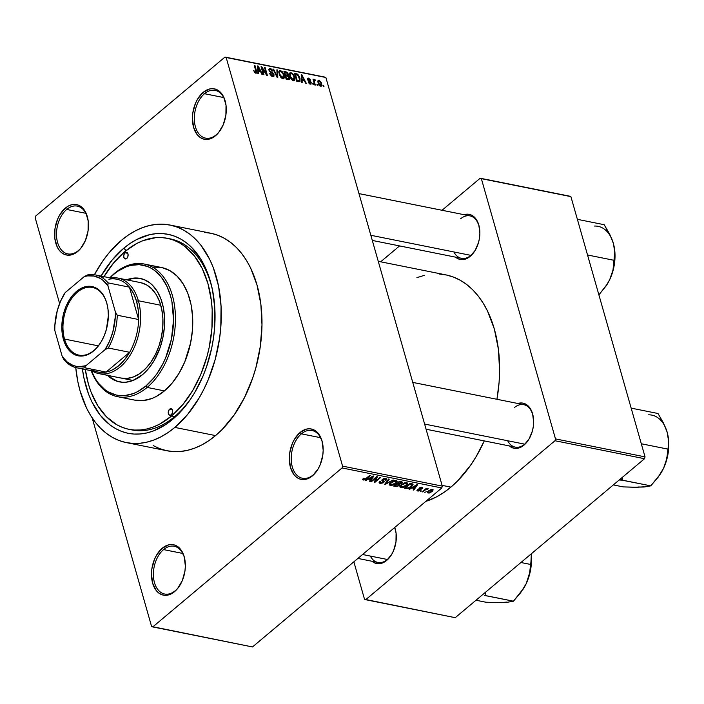 <?xml version="1.0" encoding="UTF-8"?>
<svg xmlns="http://www.w3.org/2000/svg" width="704" height="704" viewBox="0 0 704 704"><rect width="100%" height="100%" fill="white"/><g stroke="black" fill="none" stroke-linecap="round" stroke-linejoin="round"><path stroke-width="1.06" d="M204.512 93.711A24.358 15.62 -78.7 0 0 195.422 126.808A24.358 15.62 -78.7 0 0 216.216 134.798L215.53 135.74A25.705 16.491 101.3 0 1 193.574 127.301A25.705 16.491 101.3 0 1 203.174 92.365L204.512 93.711L223.696 97.557L204.512 93.711A24.358 15.62 101.3 0 1 215.16 90.376A24.358 15.62 101.3 0 1 225.729 103.356A24.358 15.62 -78.7 0 0 204.512 93.711L203.174 92.365L197.604 99.088L195.448 103.382L192.799 113.018L192.412 117.99L193.574 127.301L197.138 134.587L199.663 137.113L202.567 138.758L205.726 139.445L209.018 139.154L212.335 137.905L215.53 135.74L218.486 132.739L223.247 124.722L225.896 115.086L226.028 105.292L223.617 96.826L221.558 93.509L219.032 90.992L216.137 89.346L212.978 88.66L209.678 88.942L203.174 92.365A25.705 16.491 101.3 0 1 225.641 102.942A25.705 16.491 101.3 0 1 220.097 130.583A25.705 16.491 101.3 0 1 215.53 135.74L216.216 134.798A24.358 15.62 101.3 0 1 205.577 138.134A24.358 15.62 101.3 0 1 194.33 119.275A24.358 15.62 101.3 0 1 204.512 93.711M301.409 433.849A24.358 15.62 -78.7 0 0 292.31 466.946A24.358 15.62 -78.7 0 0 313.113 474.936L312.418 475.878A25.705 16.491 101.3 0 1 290.462 467.438A25.705 16.491 101.3 0 1 300.062 432.502L301.409 433.849L320.584 437.694L301.409 433.849A24.358 15.62 101.3 0 1 312.048 430.514A24.358 15.62 101.3 0 1 322.617 443.485A24.358 15.62 -78.7 0 0 301.409 433.849L300.062 432.502L294.492 439.226L292.336 443.52L289.687 453.156L289.3 458.128L290.462 467.438L294.026 474.725L296.56 477.25L299.455 478.887L302.614 479.582L305.914 479.292L309.223 478.042L312.418 475.878L317.988 469.154L320.144 464.86L322.793 455.224L323.18 450.243L322.018 440.942L318.454 433.646L315.929 431.121L313.025 429.484L309.866 428.798L306.566 429.079L300.062 432.502A25.705 16.491 101.3 0 1 322.538 443.08A25.705 16.491 101.3 0 1 316.985 470.721A25.705 16.491 101.3 0 1 312.418 475.878L313.113 474.936A24.358 15.62 101.3 0 1 302.465 478.271A24.358 15.62 101.3 0 1 291.218 459.413A24.358 15.62 101.3 0 1 301.409 433.849M163.574 549.595A24.358 15.62 -78.7 0 0 154.484 582.692A24.358 15.62 -78.7 0 0 175.287 590.682L174.592 591.624A25.705 16.491 101.3 0 1 152.636 583.185A25.705 16.491 101.3 0 1 162.237 548.249L163.574 549.595L182.758 553.441L163.574 549.595A24.358 15.62 101.3 0 1 174.222 546.26A24.358 15.62 101.3 0 1 184.791 559.24A24.358 15.62 -78.7 0 0 163.574 549.595L162.237 548.249L156.666 554.972L154.51 559.266L151.862 568.902L151.474 573.874L152.636 583.185L156.2 590.471L158.726 592.997L161.63 594.634L164.789 595.329L168.08 595.038L171.398 593.789L174.592 591.624L177.549 588.623L182.318 580.606L184.958 570.97L185.354 565.998L184.193 556.688L180.62 549.393L178.094 546.867L175.199 545.23L172.04 544.544L168.74 544.826L162.237 548.249A25.705 16.491 101.3 0 1 184.712 558.826A25.705 16.491 101.3 0 1 179.159 586.467A25.705 16.491 101.3 0 1 174.592 591.624L175.287 590.682A24.358 15.62 101.3 0 1 164.639 594.018A24.358 15.62 101.3 0 1 153.393 575.159A24.358 15.62 101.3 0 1 163.574 549.595M66.686 209.458A24.358 15.62 -78.7 0 0 57.596 242.554A24.358 15.62 -78.7 0 0 78.39 250.545L77.704 251.486A25.705 16.491 101.3 0 1 55.748 243.047A25.705 16.491 101.3 0 1 65.349 208.111L66.686 209.458L85.87 213.303L66.686 209.458A24.358 15.62 101.3 0 1 77.334 206.122A24.358 15.62 101.3 0 1 87.894 219.102A24.358 15.62 -78.7 0 0 66.686 209.458L65.349 208.111L59.778 214.834L57.622 219.129L54.974 228.765L54.842 238.559L57.253 247.025L59.312 250.334L61.838 252.859L64.733 254.505L67.892 255.191L71.192 254.901L77.704 251.486L80.661 248.486L85.422 240.469L88.07 230.833L88.202 221.038L85.791 212.573L83.732 209.264L81.206 206.738L78.311 205.093L75.152 204.406L71.852 204.697L68.543 205.946L65.349 208.111A25.705 16.491 101.3 0 1 87.815 218.689A25.705 16.491 101.3 0 1 82.271 246.33A25.705 16.491 101.3 0 1 77.704 251.486L78.39 250.545A24.358 15.62 101.3 0 1 67.751 253.88A24.358 15.62 101.3 0 1 56.505 235.022A24.358 15.62 101.3 0 1 66.686 209.458M453.886 251.953A21.648 13.886 -78.7 0 0 470.932 255.376L470.246 256.309A23.003 14.758 101.3 0 1 455.567 257.154L458.647 259.01L461.472 259.626L467.386 258.254L470.246 256.309L475.226 250.298L478.606 242.246L479.521 237.829L479.873 233.376L478.834 225.051L475.64 218.53L470.791 214.808L467.958 214.183L464.086 214.702A23.003 14.758 101.3 0 1 479.292 226.97A23.003 14.758 101.3 0 1 474.329 251.698A23.003 14.758 101.3 0 1 470.246 256.309L470.932 255.376A21.648 13.886 101.3 0 1 461.472 258.333L372.31 240.442M507.663 440.739A21.648 13.886 -78.7 0 0 524.709 444.162L524.022 445.095A23.003 14.758 101.3 0 1 509.344 445.94L512.424 447.797L515.249 448.413L521.162 447.04L524.022 445.095L529.003 439.085L532.382 431.033L533.298 426.615L533.65 422.171L532.611 413.838L529.417 407.317L524.568 403.594L521.743 402.97L517.862 403.489A23.003 14.758 101.3 0 1 533.069 415.756A23.003 14.758 101.3 0 1 528.106 440.484A23.003 14.758 101.3 0 1 524.022 445.095L524.709 444.162A21.648 13.886 101.3 0 1 515.249 447.119L426.087 429.229M370.339 556.063A21.648 13.886 -78.7 0 0 387.385 559.486L386.69 560.428A23.003 14.758 101.3 0 1 372.02 561.264L375.091 563.121L380.873 563.482L386.69 560.428L391.67 554.409L393.598 550.572L395.974 541.948L396.088 533.183L394.733 527.49A23.003 14.758 101.3 0 1 395.745 531.08A23.003 14.758 101.3 0 1 390.782 555.817A23.003 14.758 101.3 0 1 386.69 560.428L387.385 559.486A21.648 13.886 101.3 0 1 377.925 562.452L357.887 558.43M130.539 429.616A97.416 62.498 -78.7 0 0 174.636 416.618L172.559 419.426A101.473 65.094 101.3 0 1 82.412 368.922M212.502 289.986L212.502 289.978A101.473 65.094 101.3 0 0 123.79 248.222L112.112 260.066L101.042 276.065A101.473 65.094 101.3 0 1 123.79 248.222L126.104 250.545L123.79 248.222L130.011 243.505L136.409 239.659L149.477 234.722L156.024 233.675L162.501 233.596L168.828 234.476L174.962 236.315L180.84 239.096L186.402 242.783L191.602 247.35L200.684 258.931L207.759 273.39L210.443 281.53L212.538 290.171L214.843 308.634L214.588 328.055L213.497 337.902L211.781 347.706L206.527 366.819L203.051 375.945L194.533 392.902L189.587 400.558L178.543 413.89L166.338 424.142L153.437 430.927L146.872 432.925L140.325 433.972L133.857 434.06L127.521 433.171L121.387 431.332L115.509 428.56L109.947 424.864L99.977 414.902L91.854 401.817L88.598 394.258L83.811 377.476L82.342 368.412M153.164 445.57L159.588 448.606L166.302 450.613L173.228 451.581L180.303 451.493L187.458 450.34L194.63 448.158L201.749 444.946L208.745 440.739L215.538 435.591A110.95 71.174 -78.7 0 0 261.958 319.114A110.95 71.174 -78.7 0 0 210.707 233.218L170.007 225.042A110.95 71.174 101.3 0 1 221.25 310.939A110.95 71.174 101.3 0 1 174.838 427.416L215.538 435.591L222.086 429.537L234.159 414.964L244.49 397.584L252.683 378.074L255.878 367.743L260.304 346.447L261.985 324.984L260.858 304.172L256.969 284.821L250.457 267.652L246.294 260.11L241.578 253.352L236.359 247.447L230.674 242.458L224.594 238.418L218.17 235.382L211.464 233.367L204.538 232.408M126.35 442.605A110.95 71.174 101.3 0 1 75.75 367.558L77.81 381.55L80.089 391.002L86.601 408.162L90.763 415.712L95.48 422.462L100.698 428.366L106.383 433.365L112.464 437.395L118.888 440.431L125.594 442.446L132.519 443.414L139.594 443.318L146.758 442.174L153.93 439.982L161.04 436.779L168.036 432.573L174.838 427.416A110.95 71.174 101.3 0 1 126.35 442.605L167.05 450.771A110.95 71.174 -78.7 0 0 215.538 435.591L174.838 427.416L187.607 414.462L198.862 398.411L203.782 389.418L208.173 379.878L215.169 359.577L219.595 338.281L220.792 327.518L221.065 306.275L218.548 286.097L213.321 267.749L209.748 259.486L200.878 245.186L195.65 239.281L189.974 234.282L183.894 230.252L177.47 227.216L170.755 225.201L163.83 224.242L156.754 224.33L149.6 225.474L142.428 227.665L135.309 230.877L128.313 235.074L121.519 240.231L108.742 253.185L102.898 260.858L94.371 274.754A110.95 71.174 101.3 0 1 121.519 240.231A110.95 71.174 101.3 0 1 170.007 225.042M450.903 487.124A116.362 74.642 -78.7 0 0 484.282 440.906L476.098 456.702L470.422 465.494L457.767 480.77L450.903 487.124L442.068 485.355L450.903 487.124L443.766 492.527L436.436 496.936L425.779 501.406A116.362 74.642 -78.7 0 0 450.903 487.124M439.358 274.032L446.626 275.044L453.658 277.156L460.398 280.342L466.778 284.566L472.736 289.81L478.21 295.997L483.155 303.09L487.52 311.001L494.34 328.997L498.423 349.298L499.611 371.131L499.092 382.351L496.945 399.291A116.362 74.642 -78.7 0 0 445.834 274.877L378.25 261.316M212.502 289.978A101.473 65.094 101.3 0 1 190.599 399.089A101.473 65.094 101.3 0 1 172.559 419.426L174.636 416.618A97.416 62.498 101.3 0 1 132.062 429.95L129.008 429.334A97.416 62.498 101.3 0 1 85.316 369.512L88.396 384.032L90.974 391.838L97.768 405.724L106.489 416.838L116.82 424.767L122.461 427.434L128.348 429.202L134.429 430.047L140.642 429.968L146.925 428.965L153.226 427.038L159.474 424.222L171.582 416.002L174.636 416.618A97.416 62.498 -78.7 0 0 191.286 398.077A97.416 62.498 101.3 0 1 174.636 416.618L171.582 416.002A97.416 62.498 101.3 0 1 129.008 429.334M442.297 486.13L325.89 77.51L226.169 57.499L342.566 466.118L442.297 486.13L441.786 487.969L342.056 467.958L152.75 626.93L252.481 646.95L441.786 487.969L252.481 646.95L151.598 626.49L92.18 417.912L151.598 626.49L152.75 626.93L342.056 467.958L342.566 466.118L342.056 467.958L441.786 487.969L442.297 486.13L325.89 77.51L225.007 57.05L35.702 216.031L225.007 57.05L226.169 57.499L342.566 466.118L442.297 486.13M317.574 84.454L317.9 85.589L317.258 85.466L316.932 84.322L317.574 84.454L316.932 84.322L317.258 85.466L317.9 85.589L317.574 84.454L317.082 84.867L317.574 84.454M314.459 82.06L315.313 85.07L314.662 84.946L313.007 79.13L313.922 80.186L314.248 79.306L315.102 79.746L315.154 80.538L314.257 80.626L314.459 82.06L314.239 80.898L315.154 80.538L315.102 79.746L314.398 79.314L313.922 80.186L313.007 79.13L314.662 84.946L315.313 85.07L314.459 82.06L313.966 82.474L314.459 82.06M313.139 83.556L313.465 84.7L312.488 83.433L313.139 83.556L312.488 83.433L313.465 84.7L313.139 83.556L312.646 83.97L313.139 83.556M308.519 78.135L307.534 79.499L310.684 82.606L309.478 83.829L310.068 83.336L308.15 81.972L310.262 84.154L311.291 82.597L310.86 84.163L308.616 82.914L308.15 81.972L310.068 83.336L310.684 82.606L308.079 80.529L307.463 79.174L308.378 78.109L310.191 79.42L310.49 80.098L308.783 78.971L308.194 79.649L310.49 81.215L311.291 82.597L308.141 79.499L308.783 78.971L310.49 80.098L308.519 78.135L307.683 78.258M302.086 80.168L302.21 82.438L301.532 82.306L301.224 74.712L301.902 74.853L306.249 83.257L305.571 83.116L304.33 80.617L302.086 80.168L304.33 80.617L305.571 83.116L306.249 83.257L301.902 74.853L301.224 74.712L301.532 82.306L302.21 82.438L302.086 80.168L301.462 80.696L302.086 80.168M293.418 80.775L291.438 79.446L290.022 77.009L289.502 73.647L290.277 72.618L292.609 73.427L294.527 76.49L294.967 79.781L293.418 80.775L294.923 79.93L294.747 77.185L291.086 72.582L289.978 72.794L289.784 76.278L291.201 79.147L293.418 80.775M282.779 78.646L280.799 77.308L279.382 74.87L278.863 71.509L279.638 70.479L281.97 71.289L283.888 74.36L284.328 77.651L282.779 78.646L284.284 77.792L284.108 75.055L280.447 70.444L279.338 70.655L279.145 74.149L280.562 77.018L282.779 78.646M255.781 73.225L256.485 70.849L255.983 71.271L256.485 70.849L254.936 65.428L254.443 65.842L254.936 65.428L254.294 65.296L256.062 71.834L254.936 72.802L255.543 72.292L253.669 70.453L254.602 72.459L255.781 73.225L254.602 72.459L253.669 70.453L255.297 72.204L256.036 72.054L254.294 65.296L254.936 65.428L256.749 72.151L256.582 73.031L255.781 73.225L256.494 73.11M258.421 71.403L258.544 73.682L257.866 73.542L257.558 65.947L258.236 66.088L262.583 74.492L261.906 74.351L260.665 71.852L258.421 71.403L260.665 71.852L261.906 74.351L262.583 74.492L258.236 66.088L257.558 65.947L257.866 73.542L258.544 73.682L258.421 71.403L257.796 71.931L258.421 71.403M262.143 68.376L263.965 74.765L263.322 74.642L261.043 66.651L261.738 66.783L266.297 73.744L264.466 67.338L265.118 67.47L267.388 75.451L266.693 75.319L262.143 68.376L266.693 75.319L267.388 75.451L265.118 67.47L264.466 67.338L266.297 73.744L261.738 66.783L261.043 66.651L263.322 74.642L263.965 74.765L262.143 68.376L261.65 68.79L262.143 68.376M273.979 74.694L273.909 76.252L273.011 76.648L270.371 74.941L269.702 73.471L272.087 75.583L273.09 75.645L273.372 74.712L269.28 71.007L269.192 68.508L270.371 68.429L271.806 69.362L272.8 71.157L270.336 69.3L269.606 69.564L269.764 70.796L272.976 73.005L273.979 74.694L272.457 72.591L270.037 71.21L269.606 70.356L270.45 69.318L272.8 71.157L270.169 68.385L269.166 68.534L268.946 70.198L273.337 74.571L272.413 75.68L269.702 73.471L272.615 76.604L273.742 76.437L273.979 74.694L273.398 75.178L273.979 74.694M277.543 69.96L277.781 77.546L277.156 77.414L272.958 69.036L273.627 69.177L277.165 76.534L276.866 69.828L277.543 69.96L276.866 69.828L277.165 76.534L273.627 69.177L272.958 69.036L277.156 77.414L277.781 77.546L277.543 69.96L276.892 70.506L277.543 69.96M289.485 77.678L289.124 79.631L286.176 79.226L283.897 71.236L287.364 72.433L288.323 74.246L288.042 75.539L289.485 77.678L288.042 75.539L288.262 74.008L285.912 71.641L283.897 71.236L286.176 79.226L289.318 79.517L289.485 77.678L288.93 78.135L289.485 77.678M300.01 78.197L300.001 81.523L296.806 81.356L294.536 73.366L297.924 74.439L300.01 78.197L297.414 74.087L294.536 73.366L296.806 81.356L299.939 81.585L300.01 78.197L299.499 78.619L300.01 78.197M318.947 80.23L317.759 81.224L318.947 80.23L318.006 82.87L320.663 86.24L321.596 83.538L321.086 83.961L321.596 83.538L321.825 85.474L321.094 86.266L318.921 84.911L317.75 81.338L318.173 80.335L319.176 80.282L321.086 82.218L321.596 83.538L318.947 80.23L318.12 80.379M323.682 85.677L324.007 86.821L323.365 86.689L323.039 85.545L323.682 85.677L323.039 85.545L323.365 86.689L324.007 86.821L323.682 85.677L323.189 86.09L323.682 85.677M35.2 217.87L59.602 303.547L35.2 217.87L35.702 216.031L35.2 217.87M426.263 491.762L424.785 492.334L426.263 491.762M425.031 490.098L422.84 491.946L422.198 491.814L426.422 488.259L427.073 488.391L426.395 488.963L428.305 488.796L425.031 490.098L428.305 488.796L426.395 488.963L427.073 488.391L426.422 488.259L422.198 491.814L422.84 491.946L422.69 491.401L422.84 491.946L425.031 490.098L424.882 489.562L425.031 490.098M421.819 490.873L420.35 491.445L421.819 490.873M420.614 490.151L418.414 491.04L416.944 490.424L417.463 489.526L418.185 489.597L418.238 490.468L419.866 490.116L418.994 488.462L421.388 487.247L422.778 487.995L422.33 488.62L421.608 488.55L421.608 487.854L420.103 488.083L421.142 489.324L420.614 490.151L420.103 488.083L421.458 487.819L422.33 488.62L422.039 487.3L419.373 488.022L418.942 488.805L419.866 490.116L418.334 490.486L418.185 489.597L417.463 489.526L417.683 490.987L417.314 489.694L417.683 490.987L420.614 490.151L420.174 488.594L420.614 490.151M412.034 487.969L409.059 489.174L416.838 484.686L417.525 484.827L413.776 490.125L413.098 489.984L414.278 488.418L412.034 487.969L414.278 488.418L413.098 489.984L413.776 490.125L417.525 484.827L416.838 484.686L409.059 489.174L409.737 489.315L411.91 487.529L412.034 487.969M399.898 486.464L400.84 487.608L400.286 485.654L400.84 487.608L399.872 486.842L400.356 485.566L404.122 482.944L406.481 482.548L407.801 483.49L406.56 485.399L403.99 487.071L400.84 487.608L403.586 487.23L406.314 485.61L407.766 483.278L406.806 482.601L401.245 484.669L399.89 486.939M389.259 484.334L390.201 485.47L389.646 483.525L390.201 485.47L389.233 484.713L389.717 483.428L393.483 480.806L396.009 480.436L397.162 481.36L396.15 483.05L393.351 484.933L390.201 485.47L392.946 485.1L395.674 483.472L397.126 481.14L396.167 480.462L390.614 482.53L389.25 484.801M363.915 479.486L364.338 478.315L363.616 478.254L362.595 479.503L363.202 480.049L362.894 478.958L363.202 480.049L362.613 479.424L363.616 478.254L364.338 478.315L363.651 479.362L364.778 479.389L369.908 475.27L370.559 475.402L365.112 479.741L363.202 480.049L366.608 478.711L370.559 475.402L369.908 475.27L365.05 479.257L363.915 479.486L363.378 478.456M368.368 479.204L365.394 480.41L373.173 475.93L373.859 476.062L370.11 481.36L369.433 481.228L370.612 479.653L368.368 479.204L370.612 479.653L369.433 481.228L370.11 481.36L373.859 476.062L373.173 475.93L365.394 480.41L366.071 480.55L368.245 478.773L368.368 479.204M376.147 477.734L371.501 481.642L370.85 481.51L376.666 476.626L377.353 476.766L375.426 481.228L380.09 477.312L380.732 477.444L374.924 482.328L374.229 482.187L376.147 477.734L374.229 482.187L374.924 482.328L380.732 477.444L380.09 477.312L375.426 481.228L377.353 476.766L376.666 476.626L370.85 481.51L371.501 481.642L371.342 481.096L371.501 481.642L376.147 477.734L375.998 477.189L376.147 477.734M385.229 478.975L385.378 480.181L386.1 480.251L385.862 479.406L386.1 480.251L386.813 478.984L385.889 478.403L382.457 479.371L381.867 480.436L382.571 481.052L382.175 479.635L383.09 482.302L380.785 482.874L380.582 481.422L379.861 481.351L379.051 482.794L380.046 483.428L383.75 482.425L383.205 480.524L383.75 482.425L382.958 482.944L380.046 483.428L379.104 482.266L379.861 481.351L380.582 481.422L380.046 482.31L380.486 482.786L382.738 482.548L383.425 481.703L381.929 480.577L381.99 479.873L383.61 478.676L385.493 478.35L386.76 478.87L386.1 480.251L385.378 480.181L385.845 479.336L384.982 478.94L382.73 479.917L384.34 481.342L383.75 482.425L384.146 481.061L382.694 480.049L385.229 478.975L385.854 479.354L385.572 478.35M393.158 479.934L384.683 484.282L388.573 479.019L389.242 479.151L385.642 483.771L393.158 479.934L385.642 483.771L389.242 479.151L388.573 479.019L384.683 484.282L385.317 484.414L385.114 483.701L385.317 484.414L393.158 479.934M399.388 485.461L396.854 486.578L393.703 486.094L399.511 481.21L402.442 482.205L401.658 483.349L399.925 484.088L399.388 485.461L399.925 484.088L401.843 483.199L402.424 482.126L399.511 481.21L393.703 486.094L395.71 486.499L395.498 485.751L395.71 486.499L399.388 485.461L399.168 484.704L399.388 485.461M411.629 486.631L408.25 488.541L404.342 488.233L410.15 483.349L413.116 484.255L411.629 486.631L412.887 484.009L410.15 483.349L404.342 488.233L406.234 488.611L406.023 487.863L406.234 488.611L411.629 486.631L411.462 486.068L411.629 486.631M432.124 491.559L429.167 493.073L427.381 492.598L428.859 490.565L431.402 489.403L433.101 489.738L432.775 490.934L432.124 491.559L432.467 489.394L428.472 490.873L428.085 493.073L427.68 491.656L428.085 493.073L432.124 491.559L431.957 490.97L432.124 491.559M167.367 238.313L170.394 238.92A97.416 62.498 101.3 0 1 212.731 291.174A97.416 62.498 -78.7 0 0 168.863 238.647M353.857 561.818L364.522 599.271L353.857 561.818M455.233 617.681L644.538 458.709L554.981 440.739L365.675 599.711L455.233 617.681L364.522 599.271L365.675 599.711L554.981 440.739L555.491 438.9L645.04 456.87L570.909 196.627L481.36 178.658L555.491 438.9L554.981 440.739L644.538 458.709L455.233 617.681M569.756 196.187L480.198 178.218L442.024 210.276L480.198 178.218L481.36 178.658L555.491 438.9L645.04 456.87L644.538 458.709L645.04 456.87L570.909 196.627L480.198 178.218L569.756 196.187M399.582 245.916L380.67 261.8L399.582 245.916M424.433 275.326L416.909 277.622M460.53 218.847A21.648 13.886 101.3 0 1 469.99 215.882A21.648 13.886 101.3 0 1 479.371 227.374A21.648 13.886 -78.7 0 0 460.53 218.847M474.558 251.354A21.648 13.886 101.3 0 1 470.932 255.376A21.648 13.886 -78.7 0 0 474.558 251.363M394.601 527.595A21.648 13.886 101.3 0 1 395.824 531.494A21.648 13.886 -78.7 0 0 394.601 527.595M391.01 555.474A21.648 13.886 101.3 0 1 387.385 559.486A21.648 13.886 -78.7 0 0 391.01 555.474M514.307 407.634A21.648 13.886 101.3 0 1 523.767 404.668A21.648 13.886 101.3 0 1 533.148 416.161A21.648 13.886 -78.7 0 0 514.307 407.634M528.343 440.141A21.648 13.886 101.3 0 1 524.709 444.162A21.648 13.886 -78.7 0 0 528.334 440.15M324.738 77.07L225.007 57.05L324.738 77.07M220.326 130.24A24.358 15.62 101.3 0 1 216.216 134.798A24.358 15.62 -78.7 0 0 220.326 130.249M317.222 470.378A24.358 15.62 101.3 0 1 313.113 474.936A24.358 15.62 -78.7 0 0 317.214 470.386M179.388 586.124A24.358 15.62 101.3 0 1 175.287 590.682A24.358 15.62 -78.7 0 0 179.388 586.133M82.5 245.986A24.358 15.62 101.3 0 1 78.39 250.545A24.358 15.62 -78.7 0 0 82.5 245.995M366.458 478.174L366.608 478.711L366.458 478.174M362.595 479.503L363.202 480.049M369.899 480.603L370.11 481.36L369.899 480.603M370.392 478.905L370.612 479.653L370.392 478.905M369.266 478.676L372.847 476.115L371.07 479.037L369.142 478.254L371.07 479.037L372.962 476.511L369.266 478.676M375.118 480.128L375.426 481.228L375.118 480.128M374.625 481.272L374.924 482.328L374.625 481.272M380.046 483.428L379.535 481.659L380.046 483.428M380.785 482.874L379.782 481.422M383.073 480.445L383.09 482.302M382.941 479.019L383.082 479.512L382.941 479.019M382.492 479.336L382.703 480.11M383.328 480.586L382.694 480.049M386.126 482.337L386.302 482.953L386.126 482.337M385.475 483.208L385.642 483.771L385.475 483.208M395.516 482.9L395.674 483.472L395.516 482.9M392.823 484.66L392.946 485.1L392.823 484.66M395.498 481.034L396.088 482.17L395.93 481.202L394.662 481.008L391.248 482.671L395.498 481.034L395.314 480.41L396.088 482.17L395.05 483.331L390.878 484.898L390.174 484.396L390.878 484.898L391.098 482.143L390.174 484.405L389.849 483.27M401.386 481.589L401.843 483.199L401.386 481.589M399.819 483.701L401.104 483.155L399.696 483.71L397.742 483.375L399.485 481.914L399.326 481.369L400.611 482.143L400.4 481.386L401.104 483.155L401.403 482.39L399.485 481.914L397.742 483.375L397.593 482.83L397.742 483.375L399.828 483.701M401.21 481.554L401.104 483.155M395.032 485.654L397.065 483.938L396.915 483.402L398.341 484.202L398.13 483.446L398.737 485.338L397.144 486.006L395.032 485.654L394.874 485.109L395.032 485.654L397.593 485.936L399.15 484.59L397.065 483.938L395.032 485.654M398.869 483.595L398.737 485.338M406.155 485.038L406.314 485.61L406.155 485.038M406.138 483.173L406.727 484.308L406.569 483.34L405.302 483.138L401.887 484.801L406.138 483.173L405.953 482.539L406.727 484.308L405.689 485.461L401.518 487.036L400.814 486.534L401.518 487.036L401.738 484.273L400.814 486.543L400.488 485.399M412.078 484.563L410.124 484.053L405.671 487.793L410.124 484.053L409.966 483.507L411.268 484.282L411.057 483.534L412.078 484.563L411.822 483.683L412.192 484.748L409.306 487.634L406.833 488.022L405.513 487.247L407.387 488.101L409.552 487.511L412.051 485.373L411.902 483.701M413.565 489.368L413.776 490.125L413.565 489.368M414.058 487.67L414.278 488.418L414.058 487.67M412.931 487.441L416.513 484.88L414.735 487.802L412.808 487.018L414.735 487.802L416.627 485.276L412.931 487.441M416.962 490.538L417.683 490.987M418.334 490.486L418.185 489.597M419.549 487.89L420.086 489.755L419.549 487.89M419.294 488.092L419.681 489.43L419.294 488.092M422.778 487.775L422.039 487.3M421.951 487.291L422.33 488.62L421.951 487.291M421.458 487.819L421.608 488.55M419.971 487.626L420.103 488.083L419.971 487.626M419.769 487.74L419.945 488.338L419.769 487.74M421.133 489.306L420.464 488.77M426.237 488.418L426.395 488.963L426.237 488.418M427.31 488.55L427.522 489.271L427.31 488.55M427.002 488.673L427.126 489.113L427.002 488.673M425.832 488.752L426.017 489.403L425.832 488.752M427.372 492.58L428.085 493.073M433.18 489.896L432.467 489.394M431.842 489.905L429.387 490.794L428.437 492.474L430.575 492.078L432.291 490.362L431.842 489.905L431.438 491.462L428.71 492.571L428.974 490.477L429.123 491.005L431.842 489.905L431.693 489.359L432.282 490.213M428.71 492.571L427.997 491.304M390.878 484.898L393.721 484.255L396.088 482.17M401.518 487.036L404.36 486.385L406.727 484.308M256.062 71.834L255.543 72.292M257.585 66.634L258.236 66.088L257.585 66.634M258.377 70.514L258.315 68.314L257.673 68.851L258.315 68.314L258.183 66.862L257.611 67.338L258.183 66.862L260.181 70.875L259.327 71.588L260.181 70.875L258.377 70.514L257.761 71.034L258.377 70.514L260.181 70.875L258.183 66.862L258.377 70.514M261.21 67.232L261.738 66.783L261.21 67.232M264.625 67.883L265.118 67.47L264.625 67.883M269.852 73.902L270.327 73.498L269.852 73.902M271.718 76.261L272.413 75.68L271.718 76.261M272.14 76.463L273.196 75.574L272.413 75.68M268.822 69.511L270.169 68.385L268.822 69.511M268.919 70.092L270.45 69.318M269.148 70.743L269.606 70.356L269.148 70.743M270.67 72.406L271.207 71.949L270.67 72.406M271.902 73.049L272.457 72.591L271.902 73.049M278.819 71.808L280.447 70.444L278.819 71.808M283.606 75.478L284.108 75.055L283.606 75.478M283.228 78.681L284.284 77.792L283.228 78.681M283.879 78.443L284.284 77.792M278.81 72.424L280.72 71.377L279.523 72.23L279.796 74.29C279.145 72.503 279.453 71.526 280.72 71.377L282.665 73.04L283.457 74.897L282.506 77.704L281.855 78.258L282.506 77.704L279.796 74.29L279.312 74.694L279.796 74.29L281.794 77.405L283.307 77.563L282.506 77.704M285.058 72.345L285.912 71.641L285.058 72.345M287.734 74.448L288.262 74.008L287.734 74.448M287.496 75.997L288.042 75.539L287.496 75.997M286.528 75.777L287.716 74.659L287.214 73.154L284.812 72.301L285.49 74.686L284.812 72.301L284.319 72.714L285.938 72.521L287.654 74.008L286.449 75.759L287.364 74.985L285.859 75.636L286.704 74.932L284.997 75.099L287.364 74.985M286.554 78.417L285.754 75.618L285.261 76.032L287.03 75.874L288.834 77.554L287.628 79.517L288.57 78.734L287.082 79.402L287.927 78.698L286.062 78.83L288.64 78.707L288.79 77.396L287.866 76.164L285.754 75.618L286.554 78.417M287.681 79.526L288.57 78.734M289.458 73.946L291.086 72.582L289.458 73.946M294.246 77.616L294.747 77.185L294.246 77.616M293.867 80.819L294.923 79.93L293.867 80.819M294.518 80.573L294.923 79.93M289.45 74.562L291.359 73.515L290.162 74.36L290.435 76.428C289.784 74.633 290.092 73.665 291.359 73.515L293.304 75.17L294.096 77.035L293.146 79.842L292.494 80.397L293.146 79.842L290.435 76.428L289.951 76.824L290.435 76.428L292.433 79.534L293.946 79.702L293.146 79.842M295.504 74.448L296.349 73.735L295.504 74.448M296.701 74.686L297.414 74.087L296.701 74.686M299.658 79.948L298.232 75.645L295.451 74.43L297.194 80.555L298.355 80.793L297.51 81.497L299.306 80.758L299.658 79.948L296.701 80.969L297.194 80.555L295.451 74.43L294.958 74.844L295.451 74.43L297.563 75.011L299.358 78.056L299.658 79.948L298.25 81.646M301.25 75.398L301.902 74.853L301.25 75.398M302.042 79.279L301.981 77.07L301.338 77.616L301.981 77.07L301.849 75.618L301.277 76.102L301.849 75.618L303.846 79.64L302.993 80.353L303.846 79.64L302.042 79.279L301.426 79.79L302.042 79.279L303.846 79.64L301.849 75.618L302.042 79.279M310.684 82.606L310.068 83.336M308.15 79.508L308.783 78.971M308.009 80.441L308.493 80.036L308.009 80.441M308.678 81.057L309.329 80.511L308.678 81.057M310.262 84.154L311.124 84.022M313.166 79.675L313.658 79.262L313.166 79.675M313.43 80.599L313.922 80.186L313.43 80.599M314.398 79.314L313.922 80.186M313.553 81.048L315.102 79.746L313.553 81.048M314.239 80.898L314.662 80.344M320.663 86.24L321.49 86.09M318.648 83.002L319.167 81.048L320.962 83.459L320.443 85.422L319.871 85.897L320.443 85.422L318.648 83.002L318.173 83.398L318.648 83.002L319.792 85.07L320.945 85.281L320.962 83.459L319.818 81.4L318.586 81.286L318.648 83.002M317.786 81.91L319.167 81.048M320.074 86.02L320.443 85.422M282.234 78.47L283.545 77.273L283.589 75.425L282.48 72.75L280.72 71.377M292.873 80.599L294.184 79.411L294.228 77.563L293.119 74.879L291.359 73.515M106.867 303.503A34.505 22.132 -78.7 0 0 77.405 292.178A34.505 22.132 -78.7 0 0 64.522 339.064L63.413 339.363A35.314 22.651 101.3 0 1 76.595 291.368A35.314 22.651 101.3 0 1 106.753 302.966L106.867 303.503A34.505 22.132 101.3 0 1 107.518 306.17A34.505 22.132 -78.7 0 0 106.867 303.503L107.994 309.126L108.354 315.753L106.41 329.358L104.174 335.826L101.218 341.722L97.636 346.834L93.57 350.953L89.179 353.927L84.63 355.652L80.098 356.039L75.759 355.098L71.782 352.845L68.306 349.378L65.481 344.819L63.413 339.363L62.172 333.203L61.811 326.577L63.756 312.963L65.982 306.504L68.948 300.608L72.53 295.495L76.595 291.368L80.986 288.394L85.536 286.678L90.068 286.282L94.406 287.232L98.384 289.476L101.851 292.952L104.685 297.502L106.753 302.966A35.314 22.651 101.3 0 1 107.466 305.906A35.314 22.651 101.3 0 1 99.845 343.878A35.314 22.651 101.3 0 1 63.413 339.363L64.522 339.064A34.505 22.132 101.3 0 1 69.062 302.729A34.505 22.132 101.3 0 1 92.479 287.461A34.505 22.132 101.3 0 1 106.867 303.503M98.366 345.858L64.522 339.064L98.366 345.858M108.838 279.242A47.353 30.378 101.3 0 1 129.43 287.162A47.353 30.378 101.3 0 1 136.532 301.25L133.549 293.506L129.43 287.162L138.653 319.528L138.257 310.05L136.532 301.25L138.38 300.758A48.708 31.249 -78.7 0 0 110.634 277.992A48.708 31.249 101.3 0 1 118.07 278.106A48.708 31.249 101.3 0 1 138.38 300.758L160.767 305.254L138.38 300.758A48.708 31.249 101.3 0 1 131.965 352.053A48.708 31.249 101.3 0 1 98.903 373.613A48.708 31.249 101.3 0 1 91.995 370.85A48.708 31.249 -78.7 0 0 129.228 356.638A48.708 31.249 -78.7 0 0 138.38 300.758L136.532 301.25A47.353 30.378 101.3 0 1 138.653 319.528A47.353 30.378 101.3 0 1 129.642 352.29A47.353 30.378 101.3 0 1 106.102 372.064A47.353 30.378 101.3 0 1 90.825 369.002M129.642 352.29L106.102 372.064L109.358 371.175L112.587 369.794L118.853 365.605L124.617 359.682L129.642 352.29L106.102 372.064L84.735 367.778L85.95 365.702L105.028 349.677L108.275 348.005L129.642 352.29A47.353 30.378 -78.7 0 0 138.653 319.528L117.278 315.234L115.386 311.96L107.914 285.736L108.055 282.876L129.43 287.162L138.653 319.528L117.278 315.234A47.353 30.378 101.3 0 1 108.275 348.005L129.642 352.29M95.418 274.938L116.785 279.224A47.353 30.378 -78.7 0 1 129.43 287.162L108.055 282.876L107.914 285.736A46.006 29.515 101.3 0 0 84.216 276.628L87.463 274.956A47.353 30.378 101.3 0 1 95.418 274.938A47.353 30.378 101.3 0 1 108.055 282.876A47.353 30.378 -78.7 0 0 87.463 274.956L84.216 276.628L65.138 292.653A46.006 29.515 101.3 0 0 54.78 330.361L62.251 356.585L64.143 359.858A47.353 30.378 -78.7 0 0 84.735 367.778A47.353 30.378 101.3 0 1 76.78 367.796A47.353 30.378 101.3 0 1 64.143 359.858L62.251 356.585L67.162 361.962L72.934 365.367L76.067 366.274L79.306 366.634L85.95 365.702L105.028 349.677L109.534 341.246L112.86 331.839L115.298 316.914L115.386 311.96L107.914 285.736L103.004 280.359L100.206 278.397L94.098 276.056L87.551 275.889L84.216 276.628L65.138 292.653L60.632 301.083L57.306 310.482L54.868 325.406L54.78 330.361L62.251 356.585A46.006 29.515 101.3 0 0 85.95 365.702L84.735 367.778L106.102 372.064A47.353 30.378 -78.7 0 1 98.155 372.082L76.78 367.796M99.994 343.658A34.505 22.132 101.3 0 1 78.901 355.115A34.505 22.132 101.3 0 1 64.522 339.064A34.505 22.132 -78.7 0 0 99.994 343.658M108.275 348.005A47.353 30.378 -78.7 0 0 117.278 315.234L115.386 311.96A46.006 29.515 101.3 0 1 105.028 349.677L108.275 348.005M125.092 252.789L127.758 253.317L125.092 252.789L126.799 252.384L127.978 253.898L127.943 256.423L126.72 258.491A3.379 2.174 101.3 0 1 125.242 258.958A3.379 2.174 101.3 0 1 123.675 256.335A3.379 2.174 101.3 0 1 125.092 252.789A3.379 2.174 101.3 0 1 126.57 252.322A3.379 2.174 101.3 0 1 128.128 254.945A3.379 2.174 101.3 0 1 126.72 258.491L125.013 258.887L123.825 257.382L123.86 254.857L125.092 252.789M169.638 409.156L172.295 409.693L169.638 409.156L171.345 408.76L172.524 410.265L172.489 412.799L171.257 414.867A3.379 2.174 101.3 0 1 169.778 415.325A3.379 2.174 101.3 0 1 168.221 412.711A3.379 2.174 101.3 0 1 169.638 409.156A3.379 2.174 101.3 0 1 171.116 408.69A3.379 2.174 101.3 0 1 172.674 411.312A3.379 2.174 101.3 0 1 171.257 414.867L169.558 415.263L168.37 413.75L168.406 411.224L169.638 409.156M108.53 375.549A52.765 33.854 -78.7 0 0 119.988 381.982M140.254 278.414L140.237 278.414A52.765 33.854 101.3 0 0 126.676 279.831L130.539 278.617L137.306 278.027L143.792 279.444L149.741 282.806L152.442 285.182L157.168 291.201L160.838 298.725L163.328 307.446L164.525 317.046L164.393 327.149L162.932 337.366L160.204 347.31L153.965 360.87L148.614 368.5L142.542 374.66A52.765 33.854 101.3 0 1 119.478 381.885A52.765 33.854 101.3 0 1 107.51 375.346M153.41 267.062L161.946 267.59L169.954 270.67L177.126 276.179L183.181 283.897L187.898 293.533L191.083 304.726L192.623 317.029L192.447 329.982L190.582 343.077L184.756 361.909L179.08 373.208L172.216 382.994L164.437 390.896L147.136 387.42L145.79 386.074A66.299 42.53 101.3 0 1 91.362 370.726L95.55 379.078L98.366 383.117L104.878 389.629L108.513 392.04L116.362 395.058L120.498 395.63L124.731 395.578L133.294 393.589L137.544 391.67L145.79 386.074L153.419 378.338L156.913 373.754L163.09 363.37L165.704 357.667L171.415 339.222L173.545 319.986L171.908 301.629L170.544 295.979L166.654 285.727L161.348 277.182L154.836 270.67L151.202 268.259L147.365 266.438L139.216 264.66L130.706 265.399L126.421 266.71L117.99 271.137L113.925 274.217L114.62 273.284A67.654 43.402 -78.7 0 0 109.806 277.825A67.654 43.402 101.3 0 1 114.62 273.284L113.925 274.217A66.299 42.53 101.3 0 1 170.544 295.979A66.299 42.53 101.3 0 1 145.79 386.074L147.136 387.42A67.654 43.402 -78.7 0 0 172.392 295.486A67.654 43.402 -78.7 0 0 114.62 273.284A67.654 43.402 101.3 0 1 144.188 264.026A67.654 43.402 101.3 0 1 175.428 316.404A67.654 43.402 101.3 0 1 147.136 387.42L164.437 390.896A67.654 43.402 -78.7 0 0 192.729 319.871A67.654 43.402 -78.7 0 0 161.489 267.494L144.188 264.026M103.946 276.646A97.416 62.498 101.3 0 1 124.766 251.645A97.416 62.498 101.3 0 1 167.341 238.313A97.416 62.498 101.3 0 1 212.335 313.729A97.416 62.498 101.3 0 1 171.582 416.002L182.802 404.633L192.685 390.535L200.851 374.264L207.002 356.435L209.238 347.151L211.93 328.284L212.177 309.637L211.376 300.617L207.953 283.624L202.242 268.55L194.445 255.992L184.879 246.426L179.538 242.88L173.897 240.214L168.001 238.445L161.92 237.6L155.707 237.679L143.123 240.61L136.875 243.426L124.766 251.645L113.555 263.014L103.673 277.112M118.07 278.106L140.457 282.594A48.708 31.249 101.3 0 1 162.958 320.302A48.708 31.249 101.3 0 1 142.578 371.439A48.708 31.249 101.3 0 1 121.29 378.11M117.568 396.678A67.654 43.402 101.3 0 1 91.168 370.682A67.654 43.402 -78.7 0 0 147.136 387.42A67.654 43.402 101.3 0 1 117.568 396.678L134.869 400.154A67.654 43.402 -78.7 0 0 164.437 390.896L156.024 396.598L151.686 398.561L142.947 400.594L134.402 400.057M113.925 274.217L109.991 277.86A66.299 42.53 101.3 0 1 113.925 274.217M140.237 278.414A52.765 33.854 101.3 0 1 164.613 319.264A52.765 33.854 101.3 0 1 142.542 374.66L132.59 380.644L125.778 382.228L122.408 382.272L115.931 380.855L112.869 379.412L107.281 375.118M138.318 278.23L131.551 278.819L127.697 280.034A52.765 33.854 -78.7 0 1 140.747 278.52M108.293 375.32L110.994 377.696L116.943 381.058M140.791 282.665L146.555 284.882L151.721 288.842L156.086 294.404L159.474 301.347L161.77 309.399L162.879 318.261L162.756 327.589L161.41 337.014L158.884 346.192L155.285 354.754L150.753 362.384L145.455 368.782L139.594 373.71L133.399 376.957L127.107 378.426L120.965 378.039M424.618 424.072L524.709 444.162L424.618 424.072M648.296 414.841A36.608 23.478 -78.7 0 1 667.146 432.15L663.467 422.99L657.994 413.503L631.154 408.118L657.994 413.503L663.467 422.99L667.146 432.15L668.562 440.88L668.149 449.161L641.309 443.775L668.149 449.161L667.559 454.203L665.456 463.566L663.529 468.327L658.055 477.286L650.769 485.857L621.94 480.154A42.02 26.954 -78.7 0 0 622.213 479.926L620.866 478.579L622.213 479.926A42.02 26.954 101.3 0 1 621.94 480.154L619.15 480.022L622.274 480.137L622.653 477.083L622.486 479.697A42.02 26.954 101.3 0 1 622.213 479.926A42.02 26.954 -78.7 0 0 622.486 479.697L622.274 480.137L650.769 485.857L644.292 487.001L633.046 487.221L623.225 486.895L613.334 484.906L623.225 486.895L637.305 487.265L644.213 486.763M637.982 487.001L644.292 487.001L650.769 485.857L659.982 474.558A36.608 23.478 -78.7 0 0 663.529 468.327L666.785 459.51L668.536 450.12L668.659 440.783L667.876 435.142M659.947 474.619L663.529 468.327L659.71 474.962M668.492 444.91L666.767 458.858L663.529 468.327A36.608 23.478 -78.7 0 0 667.885 435.204A36.608 23.478 -78.7 0 0 667.867 435.116L668.562 440.88M667.146 432.15L667.885 435.204M370.841 235.286L470.932 255.376L370.841 235.286M594.519 226.054A36.608 23.478 -78.7 0 1 613.369 243.364L609.69 234.203L604.217 224.717L577.377 219.331L604.217 224.717L611.785 238.788L613.369 243.364L614.786 252.094L612.99 270.072L609.752 279.541L607.27 284.108L598.893 294.862L606.206 285.771A36.608 23.478 -78.7 0 0 609.752 279.541L613.008 270.723L614.759 261.334L614.874 251.997L614.099 246.356M587.532 254.989L614.372 260.374L587.532 254.989M606.17 285.833L609.752 279.541L605.933 286.176M614.715 256.124L612.99 270.072L609.752 279.541A36.608 23.478 -78.7 0 0 614.108 246.409A36.608 23.478 -78.7 0 0 614.09 246.33L614.786 252.094M613.369 243.364L614.108 246.409M387.385 559.486L362.56 554.506L387.385 559.486M531.23 556.204L530.825 564.494L520.934 562.505L530.825 564.494L529.443 574.182L526.205 583.66L523.714 588.227L513.436 601.19L484.942 595.47L485.153 595.03A42.02 26.954 101.3 0 1 484.616 595.478L513.436 601.19L506.968 602.325L495.722 602.554L485.901 602.219L476.01 600.239L485.901 602.219L499.972 602.589L506.88 602.096M522.614 589.943L526.205 583.66L520.722 592.61L513.436 601.19L506.968 602.325L500.658 602.325M485.153 595.03L485.329 592.416L485.153 595.03A42.02 26.954 -78.7 0 1 484.616 595.478L485.153 595.03M522.526 590.084A36.608 23.478 -78.7 0 0 522.658 589.89A36.608 23.478 -78.7 0 0 526.205 583.66L530.526 570.178L531.467 560.736L531.115 553.96A36.608 23.478 -78.7 0 1 526.205 583.66L529.443 574.182L531.159 560.243M391.23 555.148L390.782 555.817M395.903 531.872L395.745 531.08M528.563 439.824L528.106 440.484M533.236 416.539L533.069 415.756M474.786 251.038L474.329 251.698M479.459 227.753L479.292 226.97M396.202 481.554L395.877 480.418M406.842 483.692L406.516 482.557M417.877 490.195L417.692 489.553M421.863 488.057L421.634 487.256M432.274 490.204L432.036 489.35M310.587 83.266L309.742 83.978M308.229 79.024L307.56 79.587M314.38 80.406L313.57 81.083M82.72 245.67L82.271 246.33M87.982 219.481L87.815 218.689M179.617 585.807L179.159 586.467M184.87 559.618L184.712 558.826M317.442 470.052L316.985 470.721M322.696 443.872L322.538 443.08M220.546 129.923L220.097 130.583M225.808 103.734L225.641 102.942M133.038 380.468L98.903 373.613M107.562 306.381L107.466 305.906M523.767 404.668L412.738 382.395M358.961 193.6L469.99 215.882"/></g></svg>
